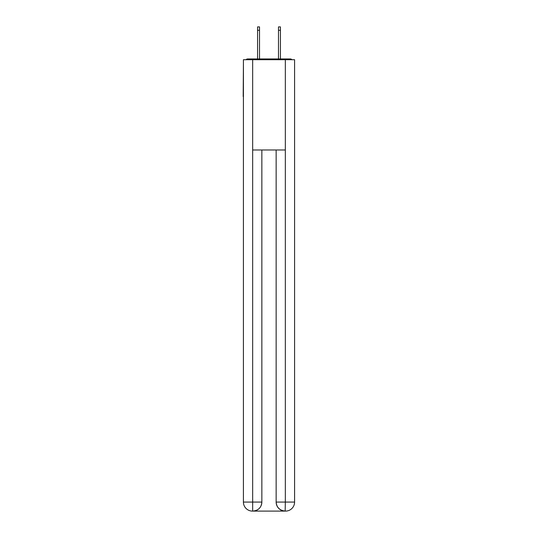 <?xml version="1.0" encoding="UTF-8"?>
<svg xmlns="http://www.w3.org/2000/svg" width="538" height="538" viewBox="0 0 538 538"><rect width="100%" height="100%" fill="white"/><g stroke="black" fill="none" stroke-linecap="round" stroke-linejoin="round"><path stroke-width="0.81" d="M294.582 63.612L294.582 128.165M243.418 96.564L243.418 128.165M243.196 96.564L243.418 63.612M291.973 59.705A2.26 2.26 0 0 0 290.291 58.951L247.709 58.951A2.26 2.26 0 0 0 246.027 59.705M290.291 58.951L280.735 58.951M257.265 58.951L247.709 58.951M252.45 511.1A9.025 9.025 0 0 1 243.418 502.075L261.851 502.075L261.851 149.981L261.851 502.075A9.025 9.025 0 0 1 252.826 511.1L252.45 511.1A9.025 9.025 0 0 1 243.418 502.075L243.418 59.705L252.672 59.705L252.672 149.981L285.328 149.981L285.328 59.705L252.672 59.705M285.328 59.705L294.582 59.705L294.582 502.075A9.025 9.025 0 0 1 285.55 511.1L285.389 511.1M276.149 502.075L285.328 502.075L285.174 511.1A9.025 9.025 0 0 1 276.149 502.075L276.149 149.981L276.149 502.075C276.606 507.395 279.619 510.401 285.174 511.1L252.826 511.1C258.408 510.515 261.414 507.509 261.851 502.075M252.672 149.981L252.672 511.1M259.518 30.283L257.567 30.283L257.567 26.9L259.518 26.9L259.518 58.951M257.567 30.283L257.567 58.951M280.433 26.9L280.433 30.283L278.482 30.283L278.482 26.9L280.433 26.9M278.482 58.951L278.482 30.283M280.433 58.951L280.433 30.283M285.328 149.981L285.328 502.075L294.582 502.075"/></g></svg>
